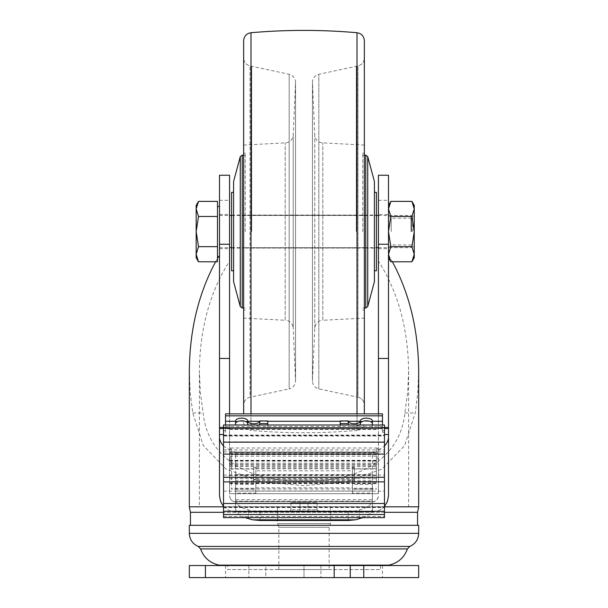 <?xml version="1.0" encoding="UTF-8"?>
<svg xmlns="http://www.w3.org/2000/svg" width="608" height="608" viewBox="0 0 608 608"><rect width="100%" height="100%" fill="white"/><g stroke="black" fill="none" stroke-linecap="round" stroke-linejoin="round"><path stroke-width="0.46" stroke-dasharray="3.04 2.28" d="M414.246 254.228L411.912 246.673L414.246 231.58L414.246 257.731M414.246 205.42L414.246 231.58L411.912 216.478L414.246 208.924L411.912 201.377M414.246 231.58L414.246 215.483L414.246 231.58M388.497 208.924L388.497 231.58L388.497 208.924L390.83 216.478L388.497 231.58L390.83 246.673L388.497 254.228L390.83 261.774M390.83 246.673L411.912 246.673M390.83 216.478L411.912 216.478M388.497 231.58L388.497 254.228L388.497 231.58M388.497 254.228L388.497 257.731L388.497 254.228M411.525 231.58L411.525 218.204L411.525 231.58M391.218 231.58L391.218 218.204L391.218 231.58M217.497 231.58L217.497 206.431L217.497 231.58M217.497 261.774L217.497 201.377M411.023 231.58L411.023 215.483L411.023 231.58M219.503 231.58L219.503 206.431L219.503 231.58M412.634 231.58L412.634 217.094L412.634 231.58M196.171 257.731L196.171 254.228L198.504 246.673L196.171 231.58L198.504 216.478L196.171 208.924L198.504 201.377M198.504 216.478L217.497 216.478M198.504 246.673L217.497 246.673M196.171 254.228L196.171 205.42M243.648 231.58L243.648 153.117L243.648 231.58M364.352 231.58L364.352 405.072C364.078 400.946 361.95 398.324 357.975 397.199L357.975 65.953L357.975 397.199C361.95 398.324 364.078 400.946 364.352 405.072M251.697 231.58L251.697 66.31L251.697 231.58M356.303 231.58L356.303 66.31L356.303 231.58M376.42 231.58L376.42 215.08L376.42 231.58M376.42 270.803L376.42 192.348M374.414 231.58L374.414 192.348L374.414 231.58M374.414 281.603L374.414 181.549M362.763 231.58L362.763 153.117L362.763 231.58M243.648 405.072L243.648 58.087L243.648 405.072C243.922 400.946 246.05 398.324 250.025 397.199L250.025 65.953L250.025 397.199C246.05 398.324 243.922 400.946 243.648 405.072M231.58 231.58L231.58 215.08L231.58 231.58M231.58 270.803L231.58 192.348M233.586 231.58L233.586 192.348L233.586 231.58M233.586 281.603L233.586 181.549M245.237 231.58L245.237 153.117L245.237 231.58M357.01 413.881L357.01 430.418C321.67 433.527 286.33 433.527 250.99 430.418L250.99 32.733M243.648 413.881L243.648 40.751M243.648 422.408C244.028 426.968 246.476 429.636 250.99 430.418L250.99 413.881M243.648 318.09L243.648 145.061L243.648 318.09L285.182 320.272L285.182 142.88L285.182 320.272C289.91 320.697 292.585 323.266 293.223 327.963L293.223 135.189L293.223 327.963L295.541 380.654C295.42 384.94 293.299 387.684 289.18 388.877L289.18 74.275L289.18 388.877L251.697 396.842M231.58 248.072L243.648 248.072L243.648 215.08L243.648 248.072L364.352 248.072L364.352 215.08L364.352 248.072L376.42 248.072M364.352 318.09L364.352 145.061L364.352 318.09L322.818 320.272L322.818 142.88L322.818 320.272C318.09 320.697 315.415 323.266 314.777 327.963L312.459 380.654C312.58 384.94 314.701 387.684 318.82 388.877L356.303 396.842M364.352 413.881L364.352 40.751M357.01 32.733L357.01 430.418C361.524 429.636 363.972 426.968 364.352 422.408M223.531 427.432L229.566 427.432L229.566 493.711L229.566 469.346L230.668 448.005C231.899 450.992 233.54 452.527 235.6 452.633L235.6 501.152L235.6 499.662L372.4 499.662L372.4 488.999L372.4 501.152L372.4 452.633C374.46 452.527 376.101 450.992 377.332 448.005L378.434 469.346L378.434 493.711L378.434 427.432L384.469 427.432M229.566 428.328L229.566 429.392L229.566 428.328L225.538 428.328L225.538 421.283L225.538 432.303L223.531 432.303L223.531 441.849L223.531 436.004L384.469 436.004L384.469 435.054L384.469 517.606M229.566 231.58L229.566 248.68L229.566 231.58M378.434 175.248L378.434 261.121C398.103 291.931 408.158 328.647 408.614 371.275L407.664 392.297L404.852 412.946C400.292 457.839 360.232 482.205 304.03 480.936C247.889 482.273 207.586 457.74 203.148 412.946L200.336 392.297L199.386 371.275C199.842 328.647 209.897 291.931 229.566 261.121L229.566 469.346M229.566 261.121L229.566 175.248M229.566 427.432L229.566 413.881M378.434 428.792L378.434 429.392L378.434 428.328L378.434 428.792L229.566 428.792M378.434 231.58L378.434 248.68L378.434 231.58M378.434 413.881L378.434 427.432M378.434 261.121L378.434 469.346M372.4 501.76L235.6 501.76C232.302 501.782 230.295 499.768 229.566 495.718C229.93 499.381 231.944 501.395 235.6 501.76L372.4 501.76C376.056 501.395 378.07 499.381 378.434 495.718C377.712 499.768 375.698 501.782 372.4 501.76L372.4 501.152L235.6 501.152L372.4 501.152M223.531 425L223.531 430.669L225.538 430.669L225.538 428.746L382.462 428.746L382.462 432.303L382.462 428.541L384.469 428.541M382.462 432.303L384.469 432.303L384.469 441.849L235.6 441.879A6.034 5.229 0 0 1 234.908 441.849L223.531 441.849M225.538 413.881L225.538 428.328M225.538 427.622L229.566 427.622M225.538 428.427L229.566 428.427M378.434 427.622L382.462 427.622L382.462 428.328L378.434 428.328M378.434 428.427L382.462 428.541M377.332 448.005L230.668 448.005M372.4 452.633L235.6 452.633M384.469 425L384.469 432.303M372.4 490.96L235.6 490.96M235.6 488.999L372.4 488.999M388.497 495.718C388.269 500.384 386.794 504.085 384.058 506.814C380.737 510.12 376.854 511.784 372.4 511.814L235.6 511.814L372.4 511.814L372.4 481.566L354.297 481.566L354.297 467.37L352.397 467.37L352.397 479.932L255.831 479.932L255.831 467.37L255.831 470.805L352.397 470.805L352.397 467.37M255.831 467.37L253.703 467.37L253.703 479.932L253.703 467.886L253.703 469.011L231.58 469.011L231.58 450.148L231.58 489.212L231.58 469.011M223.531 506.365C226.776 509.907 230.797 511.723 235.6 511.814L235.6 481.566L253.703 481.566L253.703 467.37M372.4 481.566L376.42 481.361L376.42 450.148A16.097 13.938 0 0 0 384.469 445.877M372.4 511.814C377.203 511.723 381.224 509.907 384.469 506.365M234.908 441.849L372.4 441.917M372.4 441.879A6.034 5.229 0 0 0 373.092 441.849M235.6 481.566L231.58 481.361M223.531 445.877A16.097 13.938 0 0 0 231.58 450.148M376.42 481.361L376.42 451.995L231.58 451.995M376.42 451.995L376.42 450.148M388.497 214.48L388.497 248.68L388.497 214.48L378.434 214.48M388.497 175.248L388.497 434.568M218.523 256.72L219.503 255.102L219.503 175.248M219.503 255.102L219.503 434.568M189.331 371.275L190.19 392.266L192.751 412.946L203.338 445.535L225.986 468.988L261.166 481.81L303.825 485.655L346.522 481.87L381.854 469.087L404.578 445.679L415.249 412.946L417.81 392.266L418.669 371.275M388.497 255.102L392.373 261.774M235.6 511.814C231.116 511.776 227.225 510.104 223.942 506.814C221.206 504.085 219.724 500.384 219.503 495.718M215.627 261.774L217.497 258.476M199.386 506.814L408.614 506.814L199.386 506.814L199.386 371.275M277.575 506.814L330.425 506.814L277.575 506.814L277.575 523.594L330.425 523.594L277.575 523.594L278.852 527.303L278.852 569.552L329.148 569.552L278.852 569.552M190.448 512.308L417.552 512.308M384.469 512.308L223.531 512.308M227.552 569.552L380.448 569.552L227.552 569.552L227.552 565.531L380.448 565.531L227.552 565.531M220.423 565.531L387.577 565.531L220.423 565.531M220.423 565.128L387.577 565.128L220.423 565.128M219.138 565.128L388.862 565.128M189.331 525.297L418.669 525.297M190.448 525.297L417.552 525.297L190.448 525.297M308.02 511.814L319.086 511.814L299.98 511.814L308.02 511.814L308.02 509.8L290.92 509.8L317.08 509.8L308.02 509.8L308.02 502.687L290.92 502.687L317.08 502.687L308.02 502.687L308.02 511.814M299.98 511.814L288.914 511.814L299.98 511.814L299.98 509.8L299.98 511.814M223.531 517.606L223.531 436.004M384.469 503.485L384.469 507.551L384.469 503.485M223.531 506.662L223.531 503.485L223.531 506.662L384.469 506.662M223.531 430.669L223.531 432.303M384.469 441.849L384.469 436.004M225.538 430.669L225.538 432.303M352.397 470.805L352.397 484.394L372.4 484.394L372.4 499.898C372.043 504.344 367.764 507.68 359.579 509.914L356.189 510.925L348.262 511.693L259.966 511.693L251.796 510.925L356.189 510.925M245.039 517.606C238.936 515.295 235.79 512.293 235.6 508.615L235.6 484.394L255.831 484.394L255.831 470.805M235.6 499.898C235.957 504.344 240.236 507.68 248.421 509.914L251.796 510.925M348.262 520.494L348.262 511.693M372.4 499.898L372.4 508.615L372.4 493.111L352.397 493.111L352.397 484.394M372.4 493.111L372.4 484.394M372.4 508.615C372.21 512.293 369.064 515.295 362.961 517.606M359.579 518.632L359.579 509.914M248.421 518.632L248.421 509.914M354.297 467.37L354.297 479.932L253.703 479.932L255.831 479.932L255.831 493.111L235.6 493.111L235.6 508.615M235.6 493.111L235.6 484.394M255.831 493.111L255.831 484.394M352.397 493.111L352.397 479.932L354.297 479.932L354.297 467.886L253.703 467.886M253.703 481.566L253.703 469.011M354.297 481.566L354.297 467.886M382.462 413.881L382.462 427.622M229.566 463.22L378.434 463.22M229.566 493.711L378.434 493.711L229.566 493.711M372.4 480.768L372.4 477.622L235.6 477.622L235.6 474.559L235.6 477.561L372.4 477.561L372.4 480.768L235.6 480.768L235.6 477.622M235.6 420.972L235.6 425M235.6 424.908L267.786 424.908L267.786 427.576L235.6 427.576M340.214 424.908L372.4 424.908L372.4 427.576L340.214 427.576L340.214 420.972M225.538 428.746L225.538 425M382.462 428.746L382.462 425M235.6 421.283L247.707 421.283M259.7 421.283L267.786 421.283M340.214 421.283L348.3 421.283M360.293 421.283L372.4 421.283M229.566 460.378L378.434 460.378M258.993 425A6.034 2.827 0 0 1 253.703 426.459A6.034 2.827 0 0 1 248.421 425M267.786 424.908L267.786 420.972M267.786 427.576L267.786 425M359.579 425A6.034 2.827 0 0 1 354.297 426.459A6.034 2.827 0 0 1 349.007 425M372.4 420.972L372.4 424.908M372.4 427.576L372.4 425M340.214 425L340.214 427.576M235.6 474.559L372.4 474.559L372.4 477.561M372.4 477.622L372.4 474.559M235.6 477.561L235.6 480.768M205.42 565.531L350.269 565.531L350.269 577.6L189.331 577.6L189.331 565.531L205.42 565.531L205.42 577.6M418.669 565.531L350.269 565.531L350.269 577.6L418.669 577.6M350.269 565.531L350.269 577.6M304 577.6L382.462 577.6L225.538 577.6L304 577.6L304 565.531L265.78 565.531L382.462 565.531L225.538 565.531L304 565.531L304 577.6M265.78 565.531L248.877 565.531L265.78 565.531L248.877 565.531L265.78 565.531L265.78 577.6L248.877 577.6L265.78 577.6L248.877 577.6L265.78 577.6L265.78 565.531M367.734 306.531L367.734 156.621M365.788 308.02L365.788 155.131M240.266 306.531L240.266 156.621M242.212 308.02L242.212 155.131M295.541 380.654L295.541 82.506L295.541 380.654M314.777 327.963L314.777 135.189L314.777 327.963M312.459 380.654L312.459 82.506L312.459 380.654M318.82 388.877L318.82 74.275L318.82 388.877M235.6 501.76L235.6 501.152M223.531 428.541L225.538 428.541M382.462 430.669L384.469 430.669M223.942 506.814L223.531 506.814M189.331 506.814L418.669 506.814M384.469 506.814L384.058 506.814M278.852 527.303L329.148 527.303L278.852 527.303M200.594 548.933L407.406 548.933M198.246 546.44L409.754 546.44M189.331 533.338L418.669 533.338M219.503 200.313L229.566 200.313M378.434 200.313L388.497 200.313M404.852 412.946L415.249 412.946M192.751 412.946L203.148 412.946M223.531 435.526L384.469 435.526M223.531 449.897L384.469 449.897M223.531 451.888L384.469 451.888M223.531 475.038L384.469 475.038M223.531 491.135L384.469 491.135M223.531 516.488L384.469 516.488M223.531 507.232L384.469 507.232M255.831 477.531L352.397 477.531M255.831 478.952L352.397 478.952M299.98 502.687L299.98 509.8L299.98 502.687M259.966 520.494L259.966 511.693M255.831 487.829L352.397 487.829M255.831 482.858L352.397 482.858M376.42 453.051L231.58 453.051M253.703 488.247L231.58 488.247M354.297 469.011L376.42 469.011M376.42 454.617L231.58 454.617M354.297 488.247L376.42 488.247M229.566 428.929L378.434 428.929M225.538 426.52L382.462 426.52M229.566 452.762L378.434 452.762M229.566 456.182L378.434 456.182M229.566 460.53L378.434 460.53M229.566 460.788L378.434 460.788M229.566 468.768L378.434 468.768M229.566 475.555L378.434 475.555M229.566 478.716L378.434 478.716M229.566 482.995L378.434 482.995M229.566 483.466L378.434 483.466M229.566 464.428L378.434 464.428M229.566 465.614L378.434 465.614M334.18 565.531L334.18 577.6M363.759 565.531L363.759 577.6M388.497 247.669L391.218 244.948L411.525 244.948L414.246 247.669M388.497 215.483L391.218 218.204L411.525 218.204L414.246 215.483M219.503 247.669L229.566 247.669M231.58 247.669L376.42 247.669M378.434 247.669L411.023 247.669L412.634 246.058M219.503 215.483L229.566 215.483M231.58 215.483L376.42 215.483M378.434 215.483L411.023 215.483L412.634 217.094M243.648 247.669L364.352 247.669M243.648 215.483L364.352 215.483M251.697 248.072L356.303 248.072M251.697 215.08L356.303 215.08M231.58 215.08L376.42 215.08M364.352 145.061L322.818 142.88C318.098 142.454 315.415 139.893 314.777 135.189L312.451 82.148C312.725 78.029 314.853 75.407 318.82 74.275L357.975 65.953C361.95 64.828 364.078 62.206 364.352 58.087C364.078 62.206 361.95 64.828 357.975 65.953L356.303 66.31M362.763 308.02L364.352 308.02M362.763 155.131L364.352 155.131M362.763 310.034L364.352 310.034M362.763 153.117L364.352 153.117M243.648 145.061L285.182 142.88C289.91 142.454 292.585 139.893 293.223 135.189L295.549 82.148C295.275 78.029 293.147 75.407 289.18 74.275L250.025 65.953C246.05 64.828 243.922 62.206 243.648 58.087C243.922 62.206 246.05 64.828 250.025 65.953L251.697 66.31M243.648 308.02L245.237 308.02M243.648 155.131L245.237 155.131M243.648 310.034L245.237 310.034M243.648 153.117L245.237 153.117M295.549 381.003L295.549 82.148L295.549 381.003M312.451 82.148L312.451 381.003L312.451 82.148M408.614 371.275L408.614 506.814M330.425 506.814L330.425 523.594L329.148 527.303L329.148 569.552M380.448 565.531L380.448 569.552M219.503 248.68L229.566 248.68M219.503 214.48L229.566 214.48M378.434 248.68L388.497 248.68M223.531 435.054L384.469 435.054M223.531 507.551L384.469 507.551M290.92 502.687L290.92 509.8L288.914 511.814M317.08 502.687L317.08 509.8L319.086 511.814M253.703 489.212L231.58 489.212M354.297 489.212L376.42 489.212M229.566 429.392L378.434 429.392M229.566 461.115L378.434 461.115M229.566 460.332L378.434 460.332M229.566 483.596L378.434 483.596M229.566 464.284L378.434 464.284M229.566 466.625L378.434 466.625M320.902 565.531L320.902 577.6L320.902 565.531M248.877 565.531L248.877 577.6L248.877 565.531M225.538 565.531L225.538 577.6M382.462 565.531L382.462 577.6"/><path stroke-width="0.91" d="M414.246 208.924L411.912 216.478L414.246 231.58L414.246 205.42L411.912 201.377L414.246 208.924M414.246 254.228L414.246 231.58L411.912 246.673L414.246 254.228L411.912 261.774L414.246 254.228L414.246 257.731L411.912 261.774L390.83 261.774L388.497 254.228L390.83 246.673L388.497 231.58L390.83 216.478L411.912 216.478M390.83 246.673L411.912 246.673M388.497 205.42L390.83 201.377L388.497 208.924L390.83 201.377L411.912 201.377M390.83 216.478L388.497 208.924M198.504 201.377L196.171 208.924L196.171 205.42L198.504 201.377L217.497 201.377L217.497 261.774L198.504 261.774L196.171 254.228L198.504 261.774L196.171 257.731L196.171 254.228L198.504 246.673L217.497 246.673M196.171 254.228L196.171 208.924L198.504 216.478L196.171 231.58L198.504 246.673M198.504 216.478L217.497 216.478M364.352 231.58L364.352 405.072M374.414 192.348L376.42 192.348L376.42 270.803L374.414 270.803M374.414 231.58L374.414 281.603L367.734 306.531L367.734 156.621L374.414 181.549L374.414 231.58M243.648 231.58L243.648 405.072L243.648 231.58M233.586 192.348L231.58 192.348L231.58 270.803L233.586 270.803M240.266 306.531L240.266 156.621L233.586 181.549L233.586 281.603L240.266 306.531L242.212 308.02L243.648 308.02M250.99 413.881L250.99 32.733C246.476 33.516 244.028 36.184 243.648 40.751L243.648 413.881M250.99 32.733C286.33 29.625 321.67 29.625 357.01 32.733C361.524 33.516 363.972 36.184 364.352 40.751L364.352 413.881M223.531 434.568L219.503 434.568L219.503 495.718L219.503 175.248L229.566 175.248L229.566 413.881M378.434 358.439L388.497 358.439L388.497 175.248L378.434 175.248L378.434 413.881M384.469 506.365L387.456 501.41L388.497 495.718L388.497 358.439M384.469 445.877A16.097 13.938 0 0 0 388.497 436.658M219.503 436.658A16.097 13.938 0 0 0 223.531 445.877M219.503 495.718L220.544 501.41L223.531 506.365M384.469 434.568L388.497 434.568L388.497 495.718M392.373 261.774C409.587 293.717 418.357 330.22 418.669 371.275L418.669 506.814L384.469 506.814M223.531 506.814L189.331 506.814L189.331 371.275C189.643 330.22 198.413 293.717 215.627 261.774M217.497 258.476L218.523 256.72M189.331 506.814L190.448 512.308L190.448 525.297M418.669 506.814L417.552 512.308L384.469 512.308M223.531 512.308L190.448 512.308M220.423 565.128L220.423 565.531M200.594 548.933L407.406 548.933C404.176 557.703 397.989 563.107 388.862 565.128L219.138 565.128C210.011 563.107 203.824 557.703 200.594 548.933L198.246 546.44C192.599 543.902 189.62 539.532 189.331 533.338L189.331 525.297L418.669 525.297L418.669 533.338L189.331 533.338M384.469 511.32L223.531 511.32L223.531 517.606L384.469 517.606L384.469 425L223.531 425L223.531 427.812L384.469 427.812M223.531 511.32L223.531 503.485L384.469 503.485M223.531 503.485L223.531 481.878L384.469 481.878M223.531 427.812L223.531 481.878M245.039 517.606L252.548 519.81L259.966 520.494L348.262 520.494L355.437 519.81L362.961 517.606M225.538 425L225.538 413.881L382.462 413.881L382.462 425M225.538 421.283L235.6 421.283M247.707 421.283L259.7 421.283M267.786 421.283L340.214 421.283M348.3 421.283L360.293 421.283M372.4 421.283L382.462 421.283M267.786 425L267.786 423.639L259.738 423.639L259.738 420.972A6.034 2.827 0 0 1 253.703 423.791A6.034 2.827 0 0 1 247.669 420.972L247.669 423.639A6.034 2.827 0 0 0 248.421 425M259.738 423.639A6.034 2.827 0 0 1 258.993 425M235.6 425L235.6 420.972A6.034 2.827 0 0 1 241.634 418.144A6.034 2.827 0 0 1 247.669 420.972M235.6 423.639A6.034 2.827 0 0 1 241.634 420.812A6.034 2.827 0 0 1 247.669 423.639M267.786 423.639L267.786 420.972L259.738 420.972M359.579 425A6.034 2.827 0 0 0 360.331 423.639L360.331 420.972A6.034 2.827 0 0 1 354.297 423.791A6.034 2.827 0 0 1 348.262 420.972L340.214 420.972L340.214 425M349.007 425A6.034 2.827 0 0 1 348.262 423.639L348.262 420.972M360.331 420.972A6.034 2.827 0 0 1 366.366 418.144A6.034 2.827 0 0 1 372.4 420.972L372.4 423.639A6.034 2.827 0 0 0 366.366 420.812A6.034 2.827 0 0 0 360.331 423.639M348.262 423.639L340.214 423.639M372.4 425L372.4 423.639M334.18 565.531L189.331 565.531L189.331 577.6L350.269 577.6L350.269 565.531L334.18 565.531L334.18 577.6M363.759 565.531L363.759 577.6L418.669 577.6L418.669 565.531L350.269 565.531M363.759 577.6L350.269 577.6M364.352 155.131L365.788 155.131L365.788 308.02L367.734 306.531M240.266 156.621L242.212 155.131L242.212 308.02M357.01 32.733L357.01 413.881M384.469 428.541L388.497 428.541M219.503 427.432L223.531 427.432M219.503 428.541L223.531 428.541M384.469 427.432L388.497 427.432M407.406 548.933L409.754 546.44L198.246 546.44M219.503 244.249L229.566 244.249M378.434 244.249L388.497 244.249M219.503 358.439L229.566 358.439M223.531 514.497L384.469 514.497M223.531 477.28L384.469 477.28M223.531 454.123L384.469 454.123M223.531 442.176L384.469 442.176M252.548 519.81L355.437 519.81M225.538 415.834L382.462 415.834M205.42 565.531L205.42 577.6M388.497 257.731L390.83 261.774M229.566 247.669L231.58 247.669M376.42 247.669L378.434 247.669M229.566 215.483L231.58 215.483M376.42 215.483L378.434 215.483M217.497 256.72L219.503 256.72M217.497 206.431L219.503 206.431M365.788 155.131L367.734 156.621M364.352 308.02L365.788 308.02M242.212 155.131L243.648 155.131M387.577 565.128L387.577 565.531M418.669 533.338C418.38 539.532 415.401 543.902 409.754 546.44M417.552 512.308L417.552 525.297"/></g></svg>
